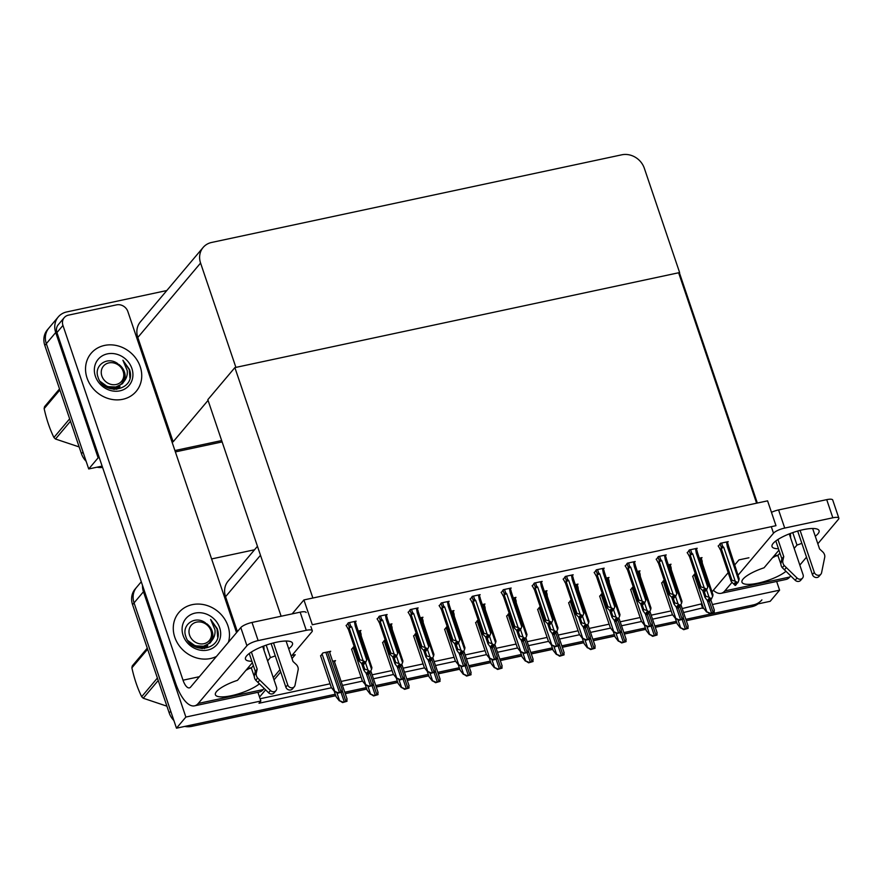 <?xml version="1.0" encoding="UTF-8"?>
<svg xmlns="http://www.w3.org/2000/svg" width="883" height="883" viewBox="0 0 883 883"><rect width="100%" height="100%" fill="white"/><g stroke="black" fill="none" stroke-linecap="round" stroke-linejoin="round"><path stroke-width="1.32" d="M291.997 655.407L295.231 654.722L292.008 658.541M280.706 671.941L274.017 679.866M265.595 689.855L259.525 697.051L260.871 701.014L258.995 703.243L331.544 687.747M257.45 546.312L228.112 581.102A18.62 16.446 40.1 0 0 225.562 596.698L237.384 631.632M257.924 692.305L259.525 697.051M712.029 591.831L728.199 572.648M734.568 565.109L738.961 559.888L748.927 557.769M260.871 701.014L185.871 717.051L176.479 728.188L134.061 602.879A18.62 16.446 -139.9 0 1 136.622 587.283A18.62 16.446 -139.9 0 0 134.061 602.879L170.717 711.179L169.216 712.956L132.56 604.667A18.62 16.446 -139.9 0 1 135.11 589.071L141.28 581.765M185.871 717.051L143.454 591.742A18.62 16.446 -139.9 0 1 142.516 585.396M683.541 612.515L703.321 607.725M342.461 685.407L362.549 681.113M373.465 678.784L393.553 674.491M404.48 672.162L424.568 667.868M435.485 665.528L455.573 661.235M466.489 658.906L486.577 654.612M497.504 652.272L517.581 647.99M528.509 645.65L548.597 641.356M559.513 639.027L579.601 634.734M590.517 632.394L610.606 628.111M621.533 625.771L641.621 621.477M652.537 619.149L672.625 614.855M776.654 581.444L779.601 590.164L770.208 601.301L685.848 619.336L753.42 604.888A18.62 16.446 -139.9 0 0 761.897 599.888M676.356 621.367L654.844 625.959L676.356 621.367M645.341 627.99L623.84 632.581L645.341 627.99M614.336 634.612L592.824 639.215L614.336 634.612M583.332 641.246L561.82 645.837L583.332 641.246M552.328 647.868L530.815 652.46L552.328 647.868M521.312 654.491L499.8 659.093L521.312 654.491M490.308 661.124L468.796 665.716L490.308 661.124M459.303 667.747L437.791 672.338L459.303 667.747M428.288 674.369L406.787 678.972L428.288 674.369M397.284 681.003L375.772 685.594L397.284 681.003M366.279 687.625L344.767 692.217L366.279 687.625M335.728 695.616L191.766 726.378L193.267 724.601L335.264 694.248L176.479 728.188M779.601 590.164L712.415 604.524M211.6 558.939L254.536 549.767M682.206 608.553L701.974 603.751M701.378 604.458L702.725 608.42M260.099 698.751L330.065 683.806M341.114 681.444L361.07 677.173M372.129 674.811L392.074 670.55M403.134 668.188L423.089 663.928M434.138 661.566L454.094 657.294M465.153 654.932L485.098 650.672M496.158 648.31L516.114 644.049M527.162 641.687L547.118 637.416M558.166 635.054L578.122 630.793M589.182 628.431L609.127 624.171M620.186 621.809L640.142 617.537M651.19 615.175L671.146 610.915M541.422 582.272L542.162 581.4L534.325 583.067L532.272 586.069M540.164 606.511L537.703 609.601M572.427 575.65L573.166 574.767L565.33 576.444L563.288 579.436M602.173 593.266L599.712 596.345M603.431 569.027L604.171 568.144L596.345 569.822L594.292 572.813M571.169 599.888L568.707 602.968M634.447 562.394L635.186 561.511L627.349 563.188L625.296 566.191M633.188 586.632L630.727 589.723M665.451 555.771L666.19 554.888L658.354 556.566L656.301 559.557M664.193 580.01L661.731 583.089M696.455 549.138L697.195 548.266L689.358 549.943L687.316 552.935M695.197 573.387L692.736 576.467M727.46 542.515L728.21 541.632L720.373 543.31L718.32 546.301M416.136 633.023L413.674 636.102M447.14 626.389L444.679 629.48M386.379 615.407L387.118 614.524L379.282 616.202L377.24 619.193M385.12 639.645L382.659 642.725M354.116 646.268L351.655 649.358M355.374 622.029L356.114 621.157L348.277 622.824L346.235 625.826M417.383 608.784L418.134 607.901L410.297 609.579L408.244 612.57M448.398 602.151L449.138 601.279L441.301 602.946L439.248 605.948M479.403 595.528L480.142 594.645L472.306 596.323L470.264 599.314M509.149 613.144L506.687 616.224M510.407 588.906L511.158 588.023L503.321 589.701L501.268 592.692M478.144 619.767L475.683 622.846M329.657 652.515L330.706 651.279L322.88 652.945L320.65 655.981M515.242 598.244L515.981 597.361L512.946 598.012M484.237 604.866L484.977 603.994L481.941 604.634M453.222 611.5L453.972 610.617L450.937 611.268M422.217 618.122L422.957 617.239L419.922 617.89M391.213 624.745L391.953 623.873L388.917 624.513M360.209 631.378L360.948 630.495L357.913 631.146M608.266 578.365L609.005 577.482L605.97 578.133M577.261 584.987L578.001 584.116L574.965 584.756M546.246 591.621L546.996 590.738L543.95 591.389M701.29 558.486L702.029 557.603L698.994 558.255M670.274 565.109L671.025 564.226L667.99 564.877M639.27 571.742L640.009 570.86L636.974 571.511M334.491 661.864L335.54 660.616L332.615 661.246M312.328 624.767L775.98 525.683L767.581 500.849L303.918 599.932L312.328 624.767M303.918 599.932L292.163 613.873M281.125 616.235L207.825 399.679L234.878 367.604L678.619 272.77L756.61 503.189L312.869 598.023L234.878 367.604M221.655 440.562L174.911 450.551L221.655 440.562M102.13 466.103L88.73 468.961L46.324 343.664A18.62 16.446 -139.9 0 1 48.874 328.068A18.62 16.446 -139.9 0 0 46.324 343.664L82.98 451.953L81.468 453.741L44.823 345.441A18.62 16.446 -139.9 0 1 47.373 329.845L58.267 316.931A18.62 16.446 -139.9 0 1 66.755 311.931L166.799 290.54M99.249 457.582L98.134 457.824L55.717 332.527A18.62 16.446 -139.9 0 1 58.267 316.931M98.134 457.824L88.73 468.961M679.623 272.56L644.314 168.234A18.62 16.446 40.1 0 0 621.764 154.812L211.611 242.461A18.62 16.446 40.1 0 0 203.134 247.461A18.62 16.446 40.1 0 0 200.573 263.057L235.893 367.383L679.623 272.56L678.85 273.476M208.057 400.385L173.134 441.798L172.03 442.03M203.134 247.461L140.375 321.876A18.62 16.446 40.1 0 0 137.814 337.472L173.134 441.798M758.033 603.906A18.62 16.446 -139.9 0 1 751.919 606.676L686.312 620.694M676.808 622.725L655.307 627.316M645.804 629.347L624.292 633.95M614.8 635.981L593.288 640.572M583.795 642.603L562.283 647.195M552.78 649.226L531.279 653.828M521.776 655.859L500.264 660.451M490.771 662.482L469.259 667.084M459.756 669.104L438.255 673.707M428.752 675.738L407.24 680.329M397.747 682.36L376.235 686.963M366.743 688.983L345.231 693.585M191.766 726.378A18.62 16.446 -139.9 0 1 184.713 726.422M173.885 720.517A18.62 16.446 -139.9 0 1 169.216 712.956M222.119 441.919L175.375 451.908M102.571 467.405A18.62 16.446 -139.9 0 1 96.975 467.206M86.137 461.301A18.62 16.446 -139.9 0 1 81.468 453.741M347.008 701.268L342.582 702.581L339.547 700.649L342.968 702.128A3.102 0.828 161.3 0 1 344.238 701.775L345.915 701.411A3.102 0.828 161.3 0 1 347.008 701.268L346.82 699.093M334.216 691.146L336.114 696.764L339.359 700.87M342.185 691.919L337.759 693.243L334.712 691.312L338.134 692.791A3.102 0.828 161.3 0 1 339.403 692.427L341.092 692.073A3.102 0.828 161.3 0 1 342.185 691.919L341.986 689.755M320.551 655.705L331.291 687.415L334.525 691.532M378.023 694.634L373.597 695.959L370.551 694.027L373.973 695.506A3.102 0.828 161.3 0 1 375.242 695.142L376.931 694.789A3.102 0.828 161.3 0 1 378.023 694.634L377.825 692.471M365.22 684.513L367.129 690.131L370.363 694.248M409.028 688.012L404.602 689.325L401.555 687.393L404.988 688.872A3.102 0.828 161.3 0 1 406.257 688.519L407.935 688.166A3.102 0.828 161.3 0 1 409.028 688.012L408.829 685.837M396.235 677.89L398.134 683.508L401.368 687.614M440.032 681.389L435.606 682.702L432.56 680.771L435.992 682.25A3.102 0.828 161.3 0 1 437.262 681.897L438.939 681.533A3.102 0.828 161.3 0 1 440.032 681.389L439.844 679.215M427.24 671.257L429.138 676.886L432.372 680.992M373.189 685.296L368.763 686.61L365.717 684.678L369.149 686.157A3.102 0.828 161.3 0 1 370.419 685.804L372.096 685.451A3.102 0.828 161.3 0 1 373.189 685.296L372.99 683.122M351.555 649.071L362.295 680.793L365.529 684.899M404.193 678.674L399.767 679.987L396.721 678.056L400.154 679.535A3.102 0.828 161.3 0 1 401.423 679.182L403.101 678.817A3.102 0.828 161.3 0 1 404.193 678.674L404.006 676.499M382.571 642.449L393.299 674.17L396.533 678.276M435.209 672.04L430.783 673.365L427.736 671.433L431.158 672.912A3.102 0.828 161.3 0 1 432.427 672.548L434.105 672.195A3.102 0.828 161.3 0 1 435.209 672.04L435.01 669.877M413.575 635.826L424.315 667.537L427.549 671.654M466.213 665.418L461.787 666.731L458.741 664.8L462.162 666.279A3.102 0.828 161.3 0 1 463.443 665.925L465.12 665.572A3.102 0.828 161.3 0 1 466.213 665.418L466.014 663.243M444.579 629.193L455.319 660.914L458.553 665.02M368.266 674.292L369.138 673.376L368.211 674.137M368.52 671.941L369.017 673.398M368.211 671.72L368.796 673.442L368.045 674.336L365.728 672.813L363.895 670.208L364.756 669.182L363.288 664.822M371.566 669.369L371.92 667.647L361.18 635.926A4.216 1.115 161.3 0 0 361.169 635.848A4.216 1.115 161.3 0 0 360.087 635.484L371.566 669.369L369.889 672.482L367.858 671.477L367.107 672.36L368.796 673.442M368.675 673.475L367.924 674.358M369.138 673.376L369.469 672.57M361.169 635.848L371.92 667.647M370.639 671.588L369.425 672.581M361.18 635.926L361.114 634.38L360.087 635.484M361.114 634.38L360.419 634.336L359.249 630.859M364.756 669.182L367.979 670.142L365.43 662.614M370.176 671.687L367.979 670.142M363.951 670.396L361.82 664.082L363.951 670.396M346.092 625.418L348.31 629.082L359.05 660.804L359.911 659.789L349.171 628.056L349.094 626.511L350.65 625.992L349.491 622.57M347.77 628.519L348.31 629.082A4.216 1.115 -18.7 0 0 348.321 629.16L359.105 661.003L363.079 664.965L363.939 664.049L363.354 662.327M354.414 621.522L355.242 626.08L366.71 659.976L365.783 662.195L363.134 660.738L351.655 626.853L350.65 625.992M366.71 659.976L367.074 658.254L356.257 624.976L355.573 624.943L356.257 624.976M363.829 664.071L362.262 662.967L363.012 662.073L364.58 663.177L365.33 662.294M359.911 659.789L363.134 660.738M349.171 628.056A4.216 1.115 -18.7 0 1 351.655 626.853M363.939 664.049L363.079 664.965M355.242 626.08A4.216 1.115 -18.7 0 1 356.324 626.444A4.216 1.115 -18.7 0 1 356.335 626.522M365.783 662.195L364.58 663.177M363.366 664.733L364.613 663.177M356.324 626.444L367.074 658.254M363.675 662.548L364.282 663.972M363.421 664.888L364.171 664.005M815.274 536.268A24.834 6.589 161.3 0 0 819.071 530.65A24.834 6.589 161.3 0 0 803.066 529.701A24.834 6.589 161.3 0 0 772.029 546.577A24.834 6.589 161.3 0 0 778.453 548.729M778.938 550.153L764.06 567.791A24.834 6.589 161.3 0 0 741.963 582.217A24.834 6.589 161.3 0 0 760.418 582.603A24.834 6.589 161.3 0 0 785.958 571.323M777.879 555.418L780.892 564.16A24.834 6.589 161.3 0 0 780.848 564.204M794.181 548.398L796.985 545.076A24.834 6.589 161.3 0 0 801.83 543.332M792.757 532.604L796.985 545.076M713.343 590.263A37.252 14.426 -102.1 0 0 721.102 593.321A37.252 14.426 -102.1 0 0 724.833 590.915L789.755 577.04L790.704 575.915M799.832 565.098L806.521 557.162M817.824 543.762L838.42 519.336A9.316 2.472 161.3 0 0 838.85 518.144A9.316 2.472 161.3 0 0 832.846 517.791L826.709 499.646A9.316 2.472 -18.7 0 1 832.713 499.999L838.85 518.144M771.466 512.339A9.316 2.472 -18.7 0 1 778.574 509.933L784.711 528.067L832.846 517.791M784.711 528.067A9.316 2.472 161.3 0 0 773.497 533.211L771.289 526.687M724.833 590.915L731.83 582.614M738.011 575.286L773.497 533.211M778.574 509.933L826.709 499.646M772.537 557.747A24.834 6.589 161.3 0 0 775.583 556.08M757.338 503.034L679.413 272.814M789.755 577.04A37.252 14.426 77.9 0 1 786.025 579.447L721.102 593.321M288.708 648.795A24.834 6.589 161.3 0 0 292.505 643.177A24.834 6.589 161.3 0 0 276.5 642.228A24.834 6.589 161.3 0 0 245.463 659.104A24.834 6.589 161.3 0 0 251.887 661.257M87.053 378.045A29.492 26.037 40.1 0 0 109.304 398.84A29.492 26.037 40.1 0 0 136.181 391.379A29.492 26.037 40.1 0 0 140.22 366.677A29.492 26.037 40.1 0 0 117.98 345.893A29.492 26.037 40.1 0 0 91.092 353.355A29.492 26.037 40.1 0 0 87.053 378.045A29.492 26.037 -139.9 0 1 91.092 353.355A29.492 26.037 -139.9 0 1 117.98 345.893A29.492 26.037 -139.9 0 1 140.22 366.677A29.492 26.037 -139.9 0 1 136.181 391.379A29.492 26.037 -139.9 0 1 109.304 398.84A29.492 26.037 -139.9 0 1 87.053 378.045M174.79 637.261A29.492 26.037 40.1 0 0 216.456 656.444A29.492 26.037 -139.9 0 1 174.79 637.261A29.492 26.037 -139.9 0 1 178.841 612.57A29.492 26.037 40.1 0 0 174.79 637.261M228.421 642.25A29.492 26.037 40.1 0 0 227.969 625.904A29.492 26.037 40.1 0 0 205.717 605.109A29.492 26.037 40.1 0 0 178.841 612.57A29.492 26.037 -139.9 0 1 205.717 605.109A29.492 26.037 -139.9 0 1 227.969 625.904A29.492 26.037 -139.9 0 1 228.421 642.25M252.372 662.68L237.494 680.318A24.834 6.589 161.3 0 0 215.397 694.744A24.834 6.589 161.3 0 0 233.852 695.131A24.834 6.589 161.3 0 0 259.392 683.85M251.313 667.945L254.315 676.687A24.834 6.589 161.3 0 0 254.282 676.731M267.615 660.925L270.408 657.603A24.834 6.589 161.3 0 0 275.264 655.859M266.191 645.131L270.408 657.603M64.227 317.637A9.316 8.223 40.1 0 0 62.947 325.441L56.931 332.571A9.316 8.223 -139.9 0 1 58.212 324.767L64.227 317.637A9.316 8.223 40.1 0 1 68.466 315.143L116.6 304.856A9.316 8.223 40.1 0 1 127.869 311.567L236.545 632.625M56.931 332.571L175.474 682.791A37.252 14.426 -102.1 0 0 194.536 705.848A37.252 14.426 -102.1 0 0 198.267 703.442L246.931 645.738L240.794 627.592L190.618 687.073A12.417 4.812 77.9 0 1 189.381 687.879A12.417 4.812 77.9 0 1 183.024 680.197L62.947 325.441M198.267 703.442L263.189 689.568L264.138 688.442M273.266 677.625L279.944 669.689M291.247 656.29L311.854 631.864A9.316 2.472 161.3 0 0 312.284 630.672A9.316 2.472 161.3 0 0 306.28 630.319L300.143 612.173A9.316 2.472 -18.7 0 1 306.136 612.526M240.794 627.592A9.316 2.472 -18.7 0 1 252.008 622.46L258.145 640.594L306.28 630.319M258.145 640.594A9.316 2.472 161.3 0 0 246.931 645.738M252.008 622.46L300.143 612.173M245.96 670.274A24.834 6.589 161.3 0 0 249.017 668.608M263.189 689.568A37.252 14.426 77.9 0 1 259.459 691.974L194.536 705.848M399.271 667.658L400.142 666.742L399.215 667.504M399.535 665.318L400.021 666.775M399.215 665.098L399.8 666.82L399.05 667.714L396.732 666.179L394.9 663.575L395.772 662.559L394.293 658.199M402.571 662.747L402.935 661.025L392.195 629.292A4.216 1.115 161.3 0 0 392.173 629.226A4.216 1.115 161.3 0 0 391.103 628.851L402.571 662.747L400.893 665.859L398.862 664.844L398.112 665.738L399.8 666.82M399.679 666.842L398.928 667.736M400.142 666.742L400.474 665.948M392.173 629.226L402.935 661.025M401.644 664.965L400.429 665.959M392.195 629.292L392.118 627.758L391.103 628.851M392.118 627.758L391.434 627.714L390.253 624.237M395.772 662.559L398.984 663.508L396.445 655.992M401.191 665.065L398.984 663.508M394.955 663.773L392.836 657.46L394.955 663.773M430.286 661.036L431.147 660.12L430.231 660.881M430.54 658.685L431.036 660.142M430.22 658.464L430.805 660.197L430.054 661.08L427.736 659.557L425.915 656.952L426.776 655.926L425.297 651.577M433.575 656.113L433.939 654.402L423.2 622.67A4.216 1.115 161.3 0 0 423.189 622.592A4.216 1.115 161.3 0 0 422.107 622.228L433.575 656.113L431.897 659.226L429.878 658.221L429.127 659.115L430.805 660.197M430.694 660.219L429.944 661.113M431.147 660.12L432.648 658.343M433.961 654.435L423.189 622.592M423.2 622.67L423.123 621.124L422.107 622.228M423.123 621.124L422.438 621.091L421.257 617.603M426.776 655.926L429.999 656.886L427.449 649.358M432.195 658.431L429.999 656.886M425.97 657.14L423.84 650.826L425.97 657.14M465.12 665.572L461.334 654.402L462.162 653.497L461.235 654.259M461.544 652.062L462.041 653.519M461.235 651.842L461.82 653.563L461.069 654.458L458.752 652.934L456.919 650.33L457.78 649.303L456.312 644.943M464.579 649.491L464.944 647.769L454.204 616.047A4.216 1.115 161.3 0 0 454.193 615.97A4.216 1.115 161.3 0 0 453.111 615.606L464.579 649.491L462.913 652.603L460.882 651.599L460.131 652.482L461.82 653.563M461.699 653.597L460.948 654.48M462.162 653.497L463.663 651.709M464.966 647.813L454.193 615.97M454.204 616.047L454.138 614.502L453.111 615.606M454.138 614.502L453.443 614.458L452.273 610.981M457.78 649.303L461.003 650.263L458.454 642.736M463.2 651.809L461.003 650.263M456.975 650.517L454.844 644.204L456.975 650.517M377.096 618.795L379.315 622.449L390.054 654.182L390.915 653.155L380.176 621.433L380.109 619.888L381.655 619.369L380.496 615.948M378.785 621.897L379.315 622.449A4.216 1.115 -18.7 0 0 379.326 622.526L390.109 654.369L394.083 658.343L394.955 657.427L394.37 655.694M385.418 614.888L386.246 619.458L397.714 653.343L396.798 655.561L394.138 654.115L382.67 620.219L381.655 619.369M397.714 653.343L398.078 651.621L387.273 618.354L386.577 618.31L387.273 618.354M394.833 657.449L393.266 656.345L394.017 655.451L395.584 656.555L396.335 655.661M390.915 653.155L394.138 654.115M380.176 621.433A4.216 1.115 -18.7 0 1 382.67 620.219M394.955 657.427L394.083 658.343M386.246 619.458A4.216 1.115 -18.7 0 1 387.328 619.822A4.216 1.115 -18.7 0 1 387.339 619.899M396.798 655.561L395.584 656.555M394.37 658.111L395.628 656.544M387.328 619.822L398.078 651.621M394.679 655.914L395.297 657.349M394.425 658.265L395.176 657.371M408.112 612.162L410.319 615.826L421.059 647.559L421.931 646.533L411.191 614.8L411.114 613.255L412.659 612.736L411.5 609.314M409.789 615.274L410.319 615.826A4.216 1.115 -18.7 0 0 410.341 615.904L421.114 647.747L425.087 651.709L425.959 650.793L425.374 649.071M416.434 608.266L417.251 612.835L428.73 646.72L427.802 648.939L425.142 647.482L413.674 613.597L412.659 612.736M428.73 646.72L429.094 644.998L418.277 611.731L417.593 611.687L418.277 611.731M425.838 650.815L424.27 649.711L425.021 648.817L426.588 649.932L427.339 649.038M409.9 615.407L410.352 615.959A4.216 1.115 -18.7 0 1 410.341 615.904M421.931 646.533L425.142 647.482M411.191 614.8A4.216 1.115 -18.7 0 1 413.674 613.597M425.959 650.793L425.087 651.709M417.251 612.835A4.216 1.115 -18.7 0 1 418.332 613.199A4.216 1.115 -18.7 0 1 418.354 613.277M427.802 648.939L426.588 649.932M425.374 651.488L426.632 649.921M418.332 613.199L429.094 644.998M425.694 649.292L426.301 650.727M425.429 651.643L426.18 650.749M439.116 605.539L441.334 609.204L452.074 640.926L452.935 639.899L442.195 608.177L442.118 606.632L443.674 606.113L442.515 602.692M440.794 608.641L441.334 609.204A4.216 1.115 -18.7 0 0 441.345 609.281L452.129 641.124L456.092 645.087L456.964 644.171L456.379 642.449M447.438 601.632L448.266 606.202L459.734 640.098L458.807 642.316L456.147 640.859L444.679 606.974L443.674 606.113M459.734 640.098L460.098 638.376L449.281 605.098L448.597 605.065L449.281 605.098M456.853 644.193L455.275 643.089L456.025 642.195L457.604 643.299L458.354 642.416M440.904 608.773L441.368 609.325A4.216 1.115 -18.7 0 1 441.345 609.281M452.935 639.899L456.147 640.859M442.195 608.177A4.216 1.115 -18.7 0 1 444.679 606.974M456.964 644.171L456.092 645.087M448.266 606.202A4.216 1.115 -18.7 0 1 449.348 606.566A4.216 1.115 -18.7 0 1 449.359 606.643M458.807 642.316L456.39 644.855M449.348 606.566L460.098 638.376M456.699 642.669L457.306 644.093M456.434 645.009L457.184 644.115M470.12 598.917L472.339 602.57L483.078 634.303L483.939 633.277L473.2 601.555L473.122 600.01L474.679 599.491L473.52 596.058M471.798 602.018L472.339 602.57A4.216 1.115 -18.7 0 0 472.35 602.648L483.133 634.491L487.107 638.464L487.968 637.537L487.394 635.815M478.443 595.01L479.27 599.579L490.738 633.464L489.822 635.683L487.162 634.237L475.683 600.341L474.679 599.491M490.738 633.464L491.103 631.742L480.286 598.475L479.601 598.431L480.286 598.475M487.858 637.57L486.29 636.455L487.041 635.572L488.608 636.676L489.359 635.782M483.939 633.277L487.162 634.237M473.2 601.555A4.216 1.115 -18.7 0 1 475.683 600.341M487.968 637.537L487.107 638.464M479.27 599.579A4.216 1.115 -18.7 0 1 480.352 599.943A4.216 1.115 -18.7 0 1 480.363 600.021M489.822 635.683L488.608 636.676M487.394 638.232L488.652 636.665M480.352 599.943L491.103 631.742M487.703 636.036L488.31 637.471M487.449 638.387L488.2 637.493M773.574 556.511L777.25 555.727A9.316 3.609 -102.1 0 0 778.177 555.12L779.921 553.056M789.27 533.895L803.1 574.767A3.962 3.499 -139.9 0 1 797.051 578.001L784.192 565.495A6.203 5.486 -139.9 0 1 782.89 560.363L781.014 562.592L781.874 558.84L775.826 540.959M800.086 530.396L814.303 572.372L812.415 574.601L797.68 531.047M812.647 528.498L819.579 548.95L822.691 551.853A6.203 5.486 -139.9 0 1 824.81 556.82L821.576 572.758A3.962 3.499 -139.9 0 1 814.303 572.372M777.956 539.491L783.751 556.61L781.874 558.84M783.751 556.61L782.89 560.363M812.415 574.601A3.962 3.499 40.1 0 0 819.027 576.389L820.903 574.16M781.014 562.592A6.203 5.486 -139.9 0 0 782.316 567.725L795.164 580.23A3.962 3.499 40.1 0 0 800.682 580.308L802.559 578.078M782.316 567.725L784.192 565.495M784.424 569.833L786.3 567.603M790.583 537.769A9.316 3.609 -102.1 0 0 790.296 533.509M247.008 669.038L250.673 668.254A9.316 3.609 -102.1 0 0 251.611 667.647L253.355 665.583M262.704 646.422L276.534 687.294A3.962 3.499 -139.9 0 1 270.474 690.528L257.626 678.023A6.203 5.486 -139.9 0 1 256.324 672.89L254.447 675.12L255.308 671.367L249.26 653.486M273.52 642.923L287.726 684.899L285.849 687.129L271.114 643.586M286.081 641.025L293.001 661.477L296.125 664.38A6.203 5.486 -139.9 0 1 298.233 669.347L295.01 685.285A3.962 3.499 -139.9 0 1 287.726 684.899M251.39 652.018L257.185 669.137L255.308 671.367M257.185 669.137L256.324 672.89M285.849 687.129A3.962 3.499 40.1 0 0 292.45 688.917L294.337 686.687M254.447 675.12A6.203 5.486 -139.9 0 0 255.75 680.252L268.598 692.758A3.962 3.499 40.1 0 0 274.116 692.835L275.993 690.605M255.75 680.252L257.626 678.023M257.847 682.36L259.734 680.131M264.017 650.296A9.316 3.609 -102.1 0 0 263.73 646.036M191.501 644.546L201.379 647.327L210.165 642.945L211.534 640.926C214.238 637.758 215.386 634.049 214.988 629.811L210.64 619.469L217.295 628.751L217.946 631.257C221.81 650.407 190.927 655.12 185.728 636.202C181.412 624.745 195.187 614.943 205.562 622.945M219.635 627.681A20.243 17.87 -139.9 0 1 207.637 650.076A20.243 17.87 -139.9 0 1 183.134 635.484A20.243 17.87 -139.9 0 1 195.121 613.1A20.243 17.87 -139.9 0 1 219.635 627.681M211.534 640.926A14.029 12.395 40.1 0 0 212.152 631.113A14.029 12.395 40.1 0 0 206.71 623.718M204.392 648.541L207.77 645.771M217.659 637.096L217.052 629.049L210.64 619.469M103.764 385.33L113.642 388.101L122.417 383.719L123.797 381.71C126.501 378.531 127.649 374.834 127.24 370.595L122.903 360.242L129.547 369.536L130.209 372.041C134.073 391.18 103.19 395.904 97.98 376.986C93.664 365.518 107.439 355.717 117.825 363.73M131.887 368.465A20.243 17.87 -139.9 0 1 119.9 390.849A20.243 17.87 -139.9 0 1 95.386 376.268A20.243 17.87 -139.9 0 1 107.384 353.873A20.243 17.87 -139.9 0 1 131.887 368.465M123.797 381.71A14.029 12.395 40.1 0 0 124.415 371.886A14.029 12.395 40.1 0 0 118.962 364.502M116.655 389.326L120.033 386.555M129.922 377.869L129.304 369.822L122.903 360.242M158.223 680.473L143.245 698.232L166.92 706.179M143.245 698.232A33.521 29.603 -139.9 0 1 141.666 696.709L157.395 678.045M147.627 649.182L131.887 667.846C134.249 678.563 137.505 688.188 141.666 696.709M131.887 667.846A33.521 29.603 -139.9 0 1 132.295 665.892L147.273 648.133M203.907 643.718A11.821 10.441 -139.9 0 1 189.591 635.197A11.821 10.441 -139.9 0 1 196.6 622.118A11.821 10.441 -139.9 0 1 210.916 630.639A11.821 10.441 -139.9 0 1 203.907 643.718M204.161 622.504C210.949 626.466 213.443 631.897 211.644 638.773C210.342 642.526 207.77 645.009 203.918 646.224L195.176 645.859L187.847 640.583M201.225 648.541L204.459 647.228M206.037 646.102L207.373 644.767M202.516 648.608L205.441 646.809M190.662 643.376L196.346 646.323L201.445 646.698M70.474 421.246L55.497 439.017L79.183 446.953M55.497 439.017A33.521 29.603 -139.9 0 1 53.918 437.482L69.658 418.829M59.889 389.966L44.15 408.619C46.501 419.348 49.757 428.972 53.918 437.482M44.15 408.619A33.521 29.603 -139.9 0 1 44.547 406.677L59.536 388.917M116.17 384.502A11.821 10.441 -139.9 0 1 101.854 375.981A11.821 10.441 -139.9 0 1 108.852 362.902A11.821 10.441 -139.9 0 1 123.178 371.423A11.821 10.441 -139.9 0 1 116.17 384.502M116.424 363.288C123.201 367.251 125.695 372.67 123.896 379.558C122.605 383.299 120.033 385.783 116.181 386.997L107.428 386.644L100.099 381.368M113.488 389.315L116.711 388.001M118.3 386.875L119.624 385.551M114.779 389.392L117.704 387.582M102.914 384.149L108.598 387.096L113.708 387.482M492.295 647.78L493.167 646.864L492.239 647.625M492.559 645.44L493.045 646.897M492.239 645.219L492.824 646.941L492.074 647.835L489.756 646.301L487.924 643.696L488.796 642.681L487.317 638.321M495.595 642.868L495.959 641.146L485.22 609.413A4.216 1.115 161.3 0 0 485.197 609.336A4.216 1.115 161.3 0 0 484.116 608.972L495.595 642.868L493.917 645.981L491.886 644.965L491.136 645.859L492.824 646.941M492.703 646.963L491.952 647.857M493.167 646.864L493.498 646.069M495.981 641.19L485.197 609.336M494.668 645.087L493.454 646.08M485.22 609.413L485.142 607.879L484.116 608.972M485.142 607.879L484.458 607.835L483.277 604.347M488.796 642.681L492.008 643.63L489.458 636.113M494.204 645.186L492.008 643.63M485.838 637.57L487.979 643.895L485.86 637.581M523.299 641.157L524.171 640.241L523.255 641.003M523.564 638.806L524.049 640.263M523.244 638.586L523.829 640.318L523.078 641.201L520.76 639.678L518.939 637.073L519.8 636.047L518.321 631.698M526.599 636.235L526.963 634.524L516.224 602.791A4.216 1.115 161.3 0 0 516.213 602.714A4.216 1.115 161.3 0 0 515.131 602.349L526.599 636.235L524.921 639.347L522.891 638.343L522.14 639.237L523.829 640.318M523.718 640.341L522.957 641.235M524.171 640.241L524.502 639.435M526.985 634.557L516.213 602.714M525.672 638.464L524.469 639.447M516.224 602.791L516.147 601.246L515.131 602.349M516.147 601.246L515.462 601.213L514.281 597.725M519.8 636.047L523.012 637.007L520.473 629.48M525.219 638.552L523.012 637.007M516.853 630.937L518.994 637.261L516.864 630.948M554.314 634.535L555.175 633.619L554.259 634.38M554.568 632.184L555.065 633.641M554.259 631.963L554.833 633.685L554.082 634.579L551.765 633.056L549.943 630.451L550.804 629.424L549.336 625.065M557.603 629.612L557.968 627.89L547.228 596.168A4.216 1.115 161.3 0 0 547.217 596.091A4.216 1.115 161.3 0 0 546.135 595.727L557.603 629.612L555.937 632.725L553.906 631.72L553.155 632.603L554.833 633.685M554.723 633.718L553.972 634.601M555.175 633.619L555.517 632.813M547.217 596.091L557.968 627.89M556.687 631.831L555.473 632.824M547.228 596.168L547.151 594.623L546.135 595.727M547.151 594.623L546.467 594.579L545.286 591.102M550.804 629.424L554.027 630.374L551.478 622.857M556.224 631.93L554.027 630.374M549.999 630.639L547.868 624.325L549.999 630.639M471.047 674.755L466.621 676.08L463.575 674.148L466.997 675.627A3.102 0.828 161.3 0 1 468.266 675.263L469.944 674.91A3.102 0.828 161.3 0 1 471.047 674.755L470.849 672.592M458.244 664.634L460.153 670.252L463.387 674.369M502.052 668.133L497.626 669.446L494.579 667.515L498.001 668.994A3.102 0.828 161.3 0 1 499.281 668.641L500.959 668.288A3.102 0.828 161.3 0 1 502.052 668.133L501.853 665.959M489.259 658.012L491.158 663.63L494.392 667.736M533.056 661.51L528.63 662.824L525.584 660.892L529.016 662.371A3.102 0.828 161.3 0 1 530.286 662.018L531.963 661.654A3.102 0.828 161.3 0 1 533.056 661.51L532.857 659.336M520.264 651.378L522.162 657.007L525.396 661.113M501.136 592.283L503.343 595.948L514.083 627.681L514.944 626.654L504.204 594.921L504.138 593.376L505.683 592.857L504.524 589.436M502.813 595.396L503.343 595.948A4.216 1.115 -18.7 0 0 503.365 596.025L514.138 627.868L518.111 631.831L518.983 630.915L518.398 629.193M509.447 588.387L510.275 592.946L521.754 626.842L520.827 629.06L518.166 627.603L506.699 593.718L505.683 592.857M521.754 626.842L522.107 625.12L511.301 591.853L510.617 591.809L511.301 591.853M518.862 630.937L517.295 629.833L518.045 628.939L519.612 630.054L520.363 629.16M514.944 626.654L518.166 627.603M504.204 594.921A4.216 1.115 -18.7 0 1 506.699 593.718M518.983 630.915L518.111 631.831M510.275 592.946A4.216 1.115 -18.7 0 1 511.356 593.321A4.216 1.115 -18.7 0 1 511.378 593.398M520.827 629.06L519.612 630.054M518.398 631.599L519.657 630.043M511.356 593.321L522.107 625.12M518.707 629.413L519.325 630.848M518.453 631.764L519.204 630.87M532.14 585.661L534.347 589.325L545.087 621.047L545.959 620.021L535.219 588.299L535.142 586.754L536.698 586.235L535.539 582.813M533.818 588.762L534.347 589.325A4.216 1.115 -18.7 0 0 534.37 589.403L545.142 621.246L549.116 625.208L549.988 624.292L549.403 622.559M540.462 581.754L541.29 586.323L552.758 620.219L551.831 622.438L549.171 620.981L537.703 587.085L536.698 586.235M552.758 620.219L553.122 618.497L542.305 585.219L541.621 585.186L542.305 585.219M549.866 624.314L548.299 623.21L549.049 622.316L550.628 623.42L551.378 622.537M533.928 588.895L534.381 589.447A4.216 1.115 -18.7 0 1 534.37 589.403M545.959 620.021L549.171 620.981M535.219 588.299A4.216 1.115 -18.7 0 1 537.703 587.085M549.988 624.292L549.116 625.208M541.29 586.323A4.216 1.115 -18.7 0 1 542.361 586.687A4.216 1.115 -18.7 0 1 542.383 586.765M551.831 622.438L550.628 623.42M549.403 624.976L550.661 623.42M542.361 586.687L553.122 618.497M549.723 622.791L550.33 624.215M549.458 625.131L550.208 624.237M563.144 579.038L565.363 582.692L576.102 614.425L576.963 613.398L566.224 581.676L566.146 580.131L567.703 579.612L566.544 576.18M564.822 582.14L565.363 582.692A4.216 1.115 -18.7 0 0 565.374 582.769L576.158 614.612L580.131 618.575L580.992 617.659L580.407 615.937M571.467 575.131L572.294 579.701L583.762 613.586L582.835 615.804L580.186 614.358L568.707 580.462L567.703 579.612M583.762 613.586L584.127 611.864L573.31 578.597L572.625 578.553L573.31 578.597M580.882 617.692L579.314 616.577L580.065 615.694L581.632 616.798L582.383 615.904M564.943 582.272L565.396 582.824A4.216 1.115 -18.7 0 1 565.374 582.769M576.963 613.398L580.186 614.358M566.224 581.676A4.216 1.115 -18.7 0 1 568.707 580.462M580.992 617.659L580.131 618.575M572.294 579.701A4.216 1.115 -18.7 0 1 573.376 580.065A4.216 1.115 -18.7 0 1 573.387 580.142M582.835 615.804L581.632 616.798M580.418 618.354L581.676 616.787M573.376 580.065L584.127 611.864M580.727 616.157L581.334 617.592M580.473 618.508L581.224 617.614M497.217 658.795L492.791 660.109L489.745 658.177L493.178 659.656A3.102 0.828 161.3 0 1 494.447 659.303L496.125 658.939A3.102 0.828 161.3 0 1 497.217 658.795L497.03 656.621M475.595 622.57L486.323 654.292L489.557 658.398M528.233 652.162L523.807 653.486L520.76 651.555L524.182 653.034A3.102 0.828 161.3 0 1 525.451 652.669L527.129 652.316A3.102 0.828 161.3 0 1 528.233 652.162L528.034 649.998M506.599 615.948L517.339 647.658L520.573 651.775M559.237 645.539L554.811 646.853L551.765 644.921L555.186 646.4A3.102 0.828 161.3 0 1 556.456 646.047L558.144 645.683A3.102 0.828 161.3 0 1 559.237 645.539L559.038 643.365M537.604 609.314L548.343 641.036L551.577 645.142M585.319 627.901L586.191 626.985L585.263 627.747M585.572 625.561L586.069 627.018M585.263 625.341L585.848 627.062L585.098 627.956L582.78 626.422L580.948 623.817L581.809 622.802L580.341 618.442M588.619 622.99L588.972 621.268L578.233 589.535A4.216 1.115 161.3 0 0 578.222 589.458A4.216 1.115 161.3 0 0 577.14 589.093L588.619 622.99L586.941 626.102L584.91 625.087L584.16 625.981L585.848 627.062M585.727 627.085L584.976 627.979M586.191 626.985L586.522 626.19M578.222 589.458L588.972 621.268M587.692 625.208L586.478 626.19M578.233 589.535L578.166 588.001L577.14 589.093M578.166 588.001L577.482 587.957L576.301 584.469M581.809 622.802L585.032 623.751L582.482 616.235M587.228 625.307L585.032 623.751M581.003 624.016L578.873 617.703L581.003 624.016M616.323 621.279L617.195 620.363L616.268 621.124M616.588 618.928L617.074 620.385M616.268 618.707L616.853 620.44L616.102 621.323L613.784 619.8L611.952 617.195L612.824 616.168L611.345 611.82M619.623 616.356L619.987 614.645L609.248 582.912A4.216 1.115 161.3 0 0 609.226 582.835A4.216 1.115 161.3 0 0 608.155 582.471L619.623 616.356L617.945 619.469L615.915 618.464L615.164 619.358L616.853 620.44M616.731 620.462L615.981 621.356M617.195 620.363L617.526 619.557M609.226 582.835L619.987 614.645M618.696 618.575L617.493 619.568M609.248 582.912L609.171 581.367L608.155 582.471M609.171 581.367L608.486 581.334L607.305 577.846M612.824 616.168L616.036 617.129L613.497 609.601M618.243 618.674L616.036 617.129M609.866 611.058L612.007 617.383L609.888 611.069M647.338 614.656L648.199 613.74L647.283 614.502M647.592 612.305L648.089 613.762M647.272 612.085L647.857 613.806L647.107 614.7L644.789 613.177L642.967 610.572L643.828 609.546L642.349 605.186M650.628 609.734L650.992 608.012L640.252 576.29A4.216 1.115 161.3 0 0 640.241 576.213A4.216 1.115 161.3 0 0 639.16 575.848L650.628 609.734L648.95 612.846L646.93 611.831L646.179 612.725L647.857 613.806M647.747 613.84L646.996 614.723M648.199 613.74L648.541 612.934M640.241 576.213L650.992 608.012M649.7 611.952L648.497 612.945M640.252 576.29L640.175 574.745L639.16 575.848M640.175 574.745L639.491 574.701L638.31 571.224M643.828 609.546L647.051 610.495L644.502 602.979M649.248 612.051L647.051 610.495M640.881 604.436L643.023 610.76L640.892 604.447M683.067 616.864L683.265 619.038A3.102 0.828 161.3 0 0 682.173 619.182L678.387 608.012L679.215 607.107L678.287 607.868M678.597 605.683L679.093 607.14M678.287 605.462L678.872 607.184L678.122 608.078L675.804 606.544L673.972 603.939L674.833 602.923L673.365 598.564M681.632 603.111L681.996 601.389L671.257 569.656A4.216 1.115 161.3 0 0 671.246 569.579A4.216 1.115 161.3 0 0 670.164 569.215L681.632 603.111L679.965 606.224L677.934 605.208L677.184 606.102L678.872 607.184M678.751 607.206L678.001 608.1M679.215 607.107L680.716 605.33M671.246 569.579L681.996 601.389M671.257 569.656L671.19 568.111L670.164 569.215M671.19 568.111L670.495 568.078L669.325 564.59M674.833 602.923L678.056 603.873L675.506 596.345M680.252 605.429L678.056 603.873M671.886 597.813L674.027 604.138L671.897 597.824M709.347 601.4L710.219 600.484L709.292 601.246M709.612 599.049L710.098 600.506M709.292 598.829L709.877 600.561L709.126 601.444L706.808 599.921L704.976 597.316L705.848 596.29L704.369 591.941M712.647 596.478L713.011 594.767L702.272 563.034A4.216 1.115 161.3 0 0 702.25 562.957A4.216 1.115 161.3 0 0 701.168 562.592L712.647 596.478L710.97 599.59L708.939 598.586L708.188 599.48L709.877 600.561M709.755 600.583L709.005 601.478M710.219 600.484L710.55 599.678M702.25 562.957L713.011 594.767M711.72 598.696L710.506 599.689M702.272 563.034L702.195 561.489L701.168 562.592M702.195 561.489L701.51 561.456L700.329 557.968M705.848 596.29L709.06 597.25L706.51 589.723M711.256 598.795L709.06 597.25M702.89 591.18L705.031 597.504L702.912 591.191M564.06 654.877L559.634 656.201L556.599 654.27L560.021 655.749A3.102 0.828 161.3 0 1 561.29 655.385L562.968 655.031A3.102 0.828 161.3 0 1 564.06 654.877L563.873 652.714M551.268 644.756L553.166 650.374L556.411 654.491M595.076 648.254L590.65 649.568L587.603 647.636L591.025 649.115A3.102 0.828 161.3 0 1 592.294 648.762L593.983 648.398A3.102 0.828 161.3 0 1 595.076 648.254L594.877 646.08M582.272 638.133L584.182 643.751L587.416 647.857M626.08 641.632L621.654 642.945L618.608 641.014L622.04 642.493A3.102 0.828 161.3 0 1 623.31 642.14L624.987 641.775A3.102 0.828 161.3 0 1 626.08 641.632L625.881 639.458M613.288 631.5L615.186 637.129L618.42 641.235M657.084 634.998L652.658 636.323L649.612 634.391L653.045 635.87A3.102 0.828 161.3 0 1 654.314 635.506L655.992 635.153A3.102 0.828 161.3 0 1 657.084 634.998L656.897 632.835M644.292 624.877L646.19 630.495L649.424 634.612M688.1 628.376L683.674 629.689L680.627 627.758L684.049 629.237A3.102 0.828 161.3 0 1 685.318 628.884L686.996 628.519A3.102 0.828 161.3 0 1 688.1 628.376L687.901 626.202M675.296 618.255L677.206 623.873L680.44 627.979M594.149 572.405L596.367 576.069L607.107 607.802L607.968 606.776L597.228 575.043L597.162 573.497L598.707 572.979L597.548 569.557M595.837 575.517L596.367 576.069A4.216 1.115 -18.7 0 0 596.378 576.146L607.162 607.99L611.135 611.952L612.007 611.036L611.422 609.314M602.471 568.509L603.299 573.067L614.767 606.963L613.851 609.182L611.191 607.725L599.723 573.84L598.707 572.979M614.767 606.963L615.131 605.241L604.325 571.974L603.63 571.93L604.325 571.974M611.886 611.058L610.319 609.954L611.069 609.06L612.636 610.175L613.387 609.281M595.948 575.65L596.4 576.202A4.216 1.115 -18.7 0 1 596.378 576.146M607.968 606.776L611.191 607.725M597.228 575.043A4.216 1.115 -18.7 0 1 599.723 573.84M612.007 611.036L611.135 611.952M603.299 573.067A4.216 1.115 -18.7 0 1 604.38 573.442A4.216 1.115 -18.7 0 1 604.391 573.52M613.851 609.182L612.636 610.175M611.422 611.72L612.681 610.164M604.38 573.442L615.131 605.241M611.731 609.535L612.349 610.959M611.477 611.886L612.228 610.992M625.164 565.782L627.371 569.447L638.111 601.168L638.983 600.142L628.243 568.42L628.166 566.875L629.711 566.356L628.553 562.935M626.842 568.884L627.371 569.447A4.216 1.115 -18.7 0 0 627.394 569.524L638.166 601.367L642.14 605.33L643.012 604.413L642.427 602.681M633.486 561.875L634.303 566.445L645.782 600.341L644.855 602.559L642.195 601.102L630.727 567.206L629.711 566.356M645.782 600.341L646.146 598.619L635.33 565.341L634.645 565.308L635.33 565.341M642.89 604.436L641.323 603.332L642.073 602.438L643.641 603.542L644.391 602.659M626.952 569.016L627.405 569.568A4.216 1.115 -18.7 0 1 627.394 569.524M638.983 600.142L642.195 601.102M628.243 568.42A4.216 1.115 -18.7 0 1 630.727 567.206M643.012 604.413L642.14 605.33M634.303 566.445A4.216 1.115 -18.7 0 1 635.385 566.809A4.216 1.115 -18.7 0 1 635.407 566.886M644.855 602.559L643.641 603.542M642.427 605.098L643.685 603.542M635.385 566.809L646.146 598.619M642.747 602.912L643.354 604.336M642.482 605.252L643.232 604.358M656.168 559.16L658.387 562.813L669.126 594.546L669.987 593.519L659.248 561.798L659.171 560.252L660.727 559.734L659.568 556.301M657.846 562.261L658.387 562.813A4.216 1.115 -18.7 0 0 658.398 562.89L669.182 594.734L673.144 598.696L674.016 597.78L673.431 596.058M664.491 555.252L665.318 559.822L676.786 593.707L675.859 595.926L673.199 594.48L661.731 560.584L660.727 559.734M676.786 593.707L677.151 591.985L666.334 558.718L665.65 558.674L666.334 558.718M673.906 597.813L672.327 596.698L673.089 595.815L674.656 596.919L675.407 596.025M657.956 562.394L658.42 562.946A4.216 1.115 -18.7 0 1 658.398 562.89M669.987 593.519L673.199 594.48M659.248 561.798A4.216 1.115 -18.7 0 1 661.731 560.584M674.016 597.78L673.144 598.696M665.318 559.822A4.216 1.115 -18.7 0 1 666.4 560.186A4.216 1.115 -18.7 0 1 666.411 560.264M675.859 595.926L673.442 598.475M666.4 560.186L677.151 591.985M673.751 596.279L674.358 597.714M673.486 598.63L674.248 597.736M687.173 552.526L689.391 556.191L700.131 587.923L700.992 586.897L690.252 555.164L690.175 553.619L691.731 553.1L690.572 549.679M688.861 555.628L689.391 556.191A4.216 1.115 -18.7 0 0 689.402 556.268L700.186 588.111L704.159 592.074L705.031 591.157L704.446 589.436M695.495 548.63L696.323 553.188L707.791 587.085L706.875 589.303L704.215 587.846L692.736 553.961L691.731 553.1M707.791 587.085L708.155 585.363L697.349 552.096L696.654 552.052L697.349 552.096M704.91 591.18L703.343 590.076L704.093 589.182L705.66 590.297L706.411 589.403M700.992 586.897L704.215 587.846M690.252 555.164A4.216 1.115 -18.7 0 1 692.736 553.961M705.031 591.157L704.159 592.074M696.323 553.188A4.216 1.115 -18.7 0 1 697.404 553.564A4.216 1.115 -18.7 0 1 697.415 553.63M706.875 589.303L704.446 591.842M697.404 553.564L708.155 585.363M704.755 589.656L705.362 591.08M704.502 591.996L705.252 591.113M718.188 545.904L720.396 549.568L731.135 581.29L731.996 580.263L721.256 548.542L721.19 546.996L722.736 546.478L721.577 543.056M719.866 549.005L720.396 549.568A4.216 1.115 -18.7 0 0 720.418 549.634L731.19 581.489L735.164 585.451L736.036 584.535L735.451 582.802M726.51 541.996L727.327 546.566L738.806 580.462L737.879 582.681L735.219 581.224L723.751 547.328L722.736 546.478M738.806 580.462L739.17 578.74L728.354 545.462L727.669 545.429L728.354 545.462M735.914 584.557L734.347 583.453L735.097 582.559L736.665 583.663L737.415 582.78M731.996 580.263L735.219 581.224M721.256 548.542A4.216 1.115 -18.7 0 1 723.751 547.328M736.036 584.535L735.164 585.451M727.327 546.566A4.216 1.115 -18.7 0 1 728.409 546.93A4.216 1.115 -18.7 0 1 728.431 547.007M737.879 582.681L736.665 583.663M735.451 585.219L736.709 583.652M739.192 578.773L728.409 546.93M735.76 583.034L736.378 584.458M735.506 585.374L736.256 584.48M590.241 638.917L585.815 640.23L582.769 638.299L586.202 639.778A3.102 0.828 161.3 0 1 587.471 639.424L589.149 639.06A3.102 0.828 161.3 0 1 590.241 638.917L590.043 636.742M568.608 602.692L579.347 634.413L582.581 638.519M621.246 632.283L616.82 633.608L613.773 631.676L617.206 633.155A3.102 0.828 161.3 0 1 618.475 632.791L620.153 632.438A3.102 0.828 161.3 0 1 621.246 632.283L621.058 630.12M599.623 596.069L610.352 627.78L613.586 631.897M652.261 625.661L647.835 626.974L644.789 625.043L648.21 626.522A3.102 0.828 161.3 0 1 649.48 626.168L651.157 625.804A3.102 0.828 161.3 0 1 652.261 625.661L652.062 623.486M630.628 589.436L641.367 621.157L644.601 625.263M683.265 619.038L678.839 620.352L675.793 618.42L679.226 619.899A3.102 0.828 161.3 0 1 680.495 619.546L682.173 619.182M661.632 582.813L672.371 614.535L675.605 618.641M714.27 612.405L709.844 613.729L706.797 611.798L710.23 613.277A3.102 0.828 161.3 0 1 711.499 612.912L713.177 612.559A3.102 0.828 161.3 0 1 714.27 612.405L714.082 610.241M692.647 576.191L703.376 607.901L706.61 612.018M260.485 555.275L225.562 596.698M143.454 591.742L132.56 604.667M55.717 332.527L44.823 345.441M200.573 263.057L137.814 337.472M634.049 631.864A6.203 2.406 77.9 0 1 633.63 632.062L624.336 634.049M335.761 695.716L253.697 713.254A6.203 2.406 -102.1 0 0 254.116 713.056M198.134 646.61L198.476 647.25M751.919 606.676L753.42 604.888M336.876 692.78L339.547 700.649M341.114 692.526L344.238 701.775M342.306 690.749L345.915 701.411M322.052 653.917L334.712 691.312M325.827 652.316L339.403 692.427M327.505 651.963L341.092 692.073M367.88 686.146L370.551 694.027M372.118 685.892L375.242 695.142M373.321 684.126L376.931 694.789M398.895 679.524L401.555 687.393M403.123 679.27L406.257 688.519M404.326 677.493L407.935 688.166M429.9 672.89L432.56 680.771M434.127 672.647L437.262 681.897M435.33 670.87L438.939 681.533M353.068 647.294L365.717 684.678M366.114 673.078L370.419 685.804M368.31 674.281L372.096 685.451M384.072 640.672L396.721 678.056M397.118 666.455L401.423 679.182M399.326 667.647L403.101 678.817M415.076 634.038L427.736 671.433M428.123 659.833L432.427 672.548M430.33 661.025L434.105 672.195M446.081 627.416L458.741 664.8M459.127 653.199L463.443 665.925M349.094 626.511L347.968 623.188M183.024 680.197L199.37 676.698M380.109 619.888L378.984 616.566M411.114 613.255L409.988 609.943M442.118 606.632L440.992 603.31M473.122 600.01L472.008 596.687M773.994 556.014L778.177 555.12M795.164 580.23L797.051 578.001M247.428 668.541L251.611 667.647M268.598 692.758L270.474 690.528M460.904 666.268L463.575 674.148M465.142 666.014L468.266 675.263M466.334 664.248L469.944 674.91M491.908 659.645L494.579 667.515M496.147 659.391L499.281 668.641M497.35 657.614L500.959 668.288M522.924 653.012L525.584 660.892M527.151 652.769L530.286 662.018M528.354 650.992L531.963 661.654M504.138 593.376L503.012 590.065M535.142 586.754L534.016 583.431M566.146 580.131L565.021 576.809M477.096 620.793L489.745 658.177M490.142 646.577L494.447 659.303M492.35 647.769L496.125 658.939M508.1 614.16L520.76 651.555M521.147 639.954L525.451 652.669M523.354 641.146L527.129 652.316M539.105 607.537L551.765 644.921M552.151 633.321L556.456 646.047M554.358 634.524L558.144 645.683M553.928 646.389L556.599 654.27M558.166 646.135L561.29 655.385M559.358 644.369L562.968 655.031M584.932 639.767L587.603 647.636M589.171 639.513L592.294 648.762M590.374 637.736L593.983 648.398M615.948 633.133L618.608 641.014M620.175 632.89L623.31 642.14M621.378 631.113L624.987 641.775M646.952 626.511L649.612 634.391M651.179 626.257L654.314 635.506M652.382 624.491L655.992 635.153M677.956 619.888L680.627 627.758M682.195 619.634L685.318 628.884M683.387 617.857L686.996 628.519M597.162 573.497L596.036 570.175M628.166 566.875L627.04 563.553M659.171 560.252L658.045 556.93M690.175 553.619L689.06 550.297M721.19 546.996L720.064 543.674M570.12 600.915L582.769 638.299M583.166 626.698L587.471 639.424M585.363 627.89L589.149 639.06M601.124 594.281L613.773 631.676M614.171 620.076L618.475 632.791M616.378 621.268L620.153 632.438M632.129 587.659L644.789 625.043M645.175 613.442L649.48 626.168M647.382 614.645L651.157 625.804M663.133 581.036L675.793 618.42M676.179 606.82L680.495 619.546M694.148 574.403L706.797 611.798M707.195 600.197L711.499 612.912M709.402 601.389L713.177 612.559M614.833 636.08L593.321 640.683M583.829 642.714L562.316 647.305M552.824 649.336L531.312 653.928M521.809 655.959L500.297 660.561M490.805 662.592L469.292 667.184M459.8 669.215L438.288 673.806M428.785 675.837L407.284 680.44M397.78 682.471L376.268 687.062M366.776 689.093L345.264 693.685M253.697 713.254L251.478 713.619M635.793 631.488L633.63 632.062M334.171 660.914L347.096 699.115M329.337 651.566L342.273 689.766M370.86 671.069L378.112 692.482M401.864 664.435L409.116 685.859M432.869 657.813L440.12 679.237M369.679 672.526L373.277 683.144M400.694 665.903L404.282 676.521M431.699 659.27L435.286 669.888M462.703 652.647L466.301 663.265M361.004 633.718L359.977 630.705M348.344 629.204L347.891 628.652M356.147 624.325L355.143 621.356M312.284 630.672L310.871 626.489M392.008 627.096L390.981 624.071M423.012 620.473L421.997 617.449M454.017 613.84L453.001 610.826M379.348 622.581L378.895 622.029M387.151 617.703L386.158 614.734M418.167 611.069L417.162 608.111M449.171 604.447L448.167 601.478M472.372 602.703L471.919 602.151M480.175 597.813L479.171 594.855M485.032 607.217L484.005 604.193M516.036 600.595L515.01 597.57M547.041 593.961L546.025 590.948M463.884 651.19L471.125 672.603M494.888 644.557L502.14 665.981M525.893 637.934L533.144 659.358M503.376 596.08L502.924 595.528M511.191 591.191L510.186 588.233M542.195 584.568L541.191 581.599M573.199 577.935L572.195 574.976M493.707 646.025L497.306 656.643M524.723 639.391L528.31 650.009M555.727 632.769L559.325 643.387M578.056 587.338L577.029 584.314M609.06 580.716L608.034 577.692M640.065 574.082L639.049 571.069M671.069 567.46L670.054 564.436M702.084 560.837L701.058 557.813M556.897 631.312L564.149 652.725M587.912 624.678L595.164 646.102M618.917 618.056L626.168 639.48M649.921 611.433L657.173 632.846M680.936 604.8L688.177 626.224M604.204 571.312L603.21 568.354M635.219 564.69L634.215 561.72M666.224 558.056L665.219 555.098M689.424 556.323L688.972 555.771M697.228 551.433L696.223 548.475M720.429 549.69L719.976 549.138M728.243 544.811L727.239 541.842M586.731 626.146L590.33 636.764M617.747 619.513L621.334 630.131M648.751 612.89L652.338 623.508M679.755 606.268L683.354 616.886M710.76 599.634L714.358 610.252"/></g></svg>
